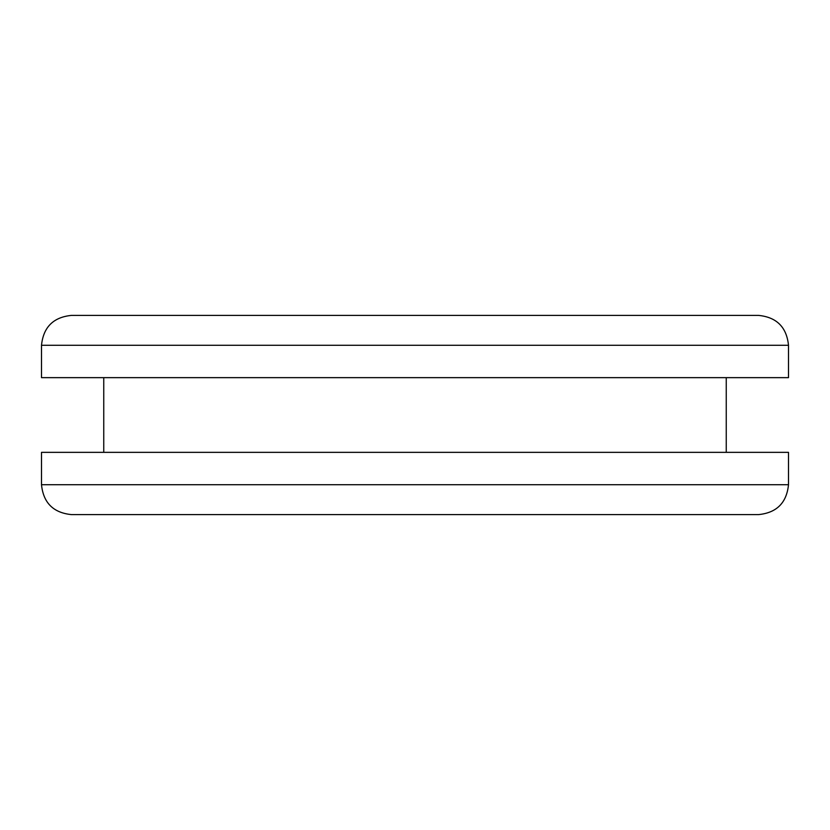 <?xml version="1.0" encoding="UTF-8"?>
<svg xmlns="http://www.w3.org/2000/svg" width="830" height="830" viewBox="0 0 830 830"><rect width="100%" height="100%" fill="white"/><g stroke="black" fill="none" stroke-linecap="round" stroke-linejoin="round"><path stroke-width="1.25" d="M788.5 345.28L41.5 345.28L41.5 377.65L788.5 377.65L788.5 345.28C786.643 327.186 776.683 317.226 758.62 315.4L664 315.4M41.5 484.72C43.336 502.804 53.296 512.764 71.38 514.6L758.62 514.6C776.704 512.764 786.664 502.804 788.5 484.72L41.5 484.72L41.5 452.35L788.5 452.35L788.5 484.72L782.534 484.72M385.608 514.6L664 514.6M41.5 345.28C43.357 327.186 53.317 317.226 71.38 315.4L758.62 315.4M726.25 377.65L726.25 452.35M103.75 377.65L103.75 452.35"/></g></svg>

